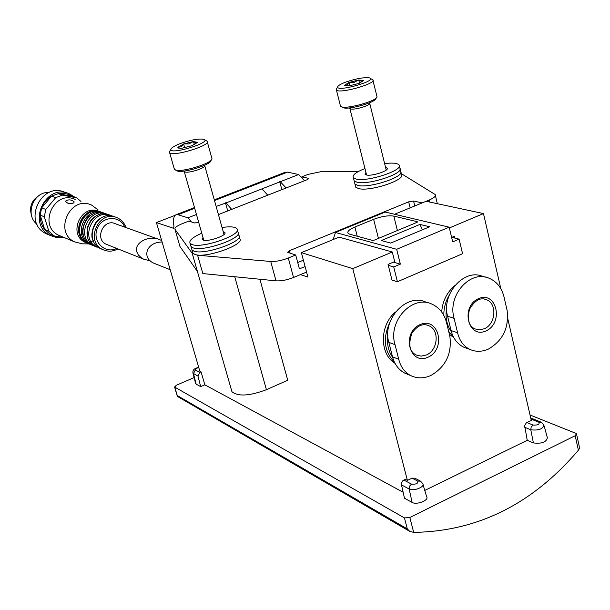 <?xml version="1.0" encoding="UTF-8"?>
<svg xmlns="http://www.w3.org/2000/svg" width="610" height="610" viewBox="0 0 610 610"><rect width="100%" height="100%" fill="white"/><g stroke="black" fill="none" stroke-linecap="round" stroke-linejoin="round"><path stroke-width="0.91" d="M155.84 264.008L153.842 263.207C142.237 258.297 145.721 243.985 159.096 242.246L162.092 241.972M191.395 221.933L187.941 217.823L178.067 214.735L176.214 214.667C173.652 215.726 172.904 219.691 173.972 226.546L173.385 228.254L156.427 222.581L199.821 371.177L201.056 371.825L204.838 384.803L200.675 386.618L196.138 384.14L193.462 373.678L195.299 369.957L199.836 372.352L201.056 371.825M156.427 222.581L175.139 215.299M530.044 415.006L575.764 433.298L576.473 433.809L575.169 435.738L409.836 517.486L404.438 517.905L174.75 387.114L176.168 385.329L194.11 377.582M195.566 383.332L196.138 384.14M507.726 318.489L531.295 420.42L526.262 422.943L524.653 425.673L527.246 440.306L533.392 442.921C541.771 443.912 546.423 442.181 547.353 437.728L544.166 425.917M527.246 440.306L424.766 490.432M420.183 480.954L414.884 478.202L412.086 478.141L407.396 480.413L405.33 479.323L402.852 480.733L401.693 482.479L401.426 484.515L404.468 498.225L412.131 502.426C416.607 505.24 429.417 500.192 426.634 496.723L423.035 484.584M403.134 492.247L204.838 384.803M407.396 480.413L352.771 268.652L301.378 252.631L307.905 277.092L300.524 274.584M500.863 288.804L483.471 213.576L426.123 201.285L394.578 214.27M449.364 227.949L483.471 213.576M451.629 237.435L454.541 236.2L454.999 238.113M391.994 280.051L392.787 280.295L392.123 280.577L388.059 264.404L394.685 261.591L392.291 251.999L352.771 268.652M453.878 337.749L449.402 334.219M441.701 312.038C442.494 301.18 446.84 292.396 454.732 285.678M395.013 363.308C379.329 354.189 379.527 324.947 395.532 311.977M304.565 180.72L298.664 174.529L287.523 172.134L284.923 172.371M576.595 434.35L579.157 445.849L579.317 448.685L578.402 450.203C532.599 503.997 477.699 531.394 413.694 532.378L409.836 517.486M457.599 332.785L454.114 318.351C447.183 295.697 470.005 269.742 488.877 278.152C496.342 281.256 501.321 287.257 503.829 296.155L507.131 310.459C509.091 327.776 502.846 340.654 488.396 349.095C481.991 351.886 475.869 352.008 470.013 349.461C463.661 346.335 459.521 340.776 457.599 332.785L451.064 330.536L447.587 316.193C441.221 293.944 464.286 268.065 482.731 276.429L485.339 277.154M486.056 330.872C468.053 339.305 460.199 306.647 478.461 298.679C496.548 290.551 504.035 322.934 486.056 330.872M451.064 330.536C453.161 338.527 457.454 344.116 463.951 347.296L467.458 348.554M398.742 359.313L395.044 344.719C387.548 321.203 412.375 294.409 431.971 304.146C439.093 307.44 443.889 313.327 446.345 321.821L449.86 336.27C452.041 353.777 445.681 366.869 430.782 375.539C423.675 378.619 416.943 378.612 410.583 375.516C404.59 372.252 400.648 366.846 398.742 359.313L392.512 356.842L388.822 342.347C381.883 319.266 406.923 292.548 426.062 302.232L428.189 302.918M428.067 357.185C409.493 365.878 401.144 332.862 419.993 324.642C438.666 316.247 446.627 348.981 428.067 357.185M392.512 356.842C394.563 364.391 398.65 369.82 404.781 373.145L408.38 374.616M400.358 264.13L396.668 249.292L449.181 227.179L452.681 241.865L459.116 239.128L462.578 253.722L397.415 281.736L393.717 266.959L400.358 264.13L393.435 262.125M451.858 237.336L459.116 239.128M301.378 252.631L339.038 237.13L392.291 251.999M286.12 187.971L280.28 181.719L298.664 174.529M187.941 217.823L196.458 214.491M231.678 209.382L226.013 202.939L261.995 188.871L267.775 195.185M226.013 202.939L216.138 206.432M280.28 181.719L261.995 188.871M281.85 189.649L279.7 181.589M227.736 210.93L225.464 202.787M392.787 280.295L397.415 281.736M388.303 265.358L393.717 266.959M396.668 249.292L335.447 232.471L333.212 239.524M449.181 227.179L385.223 212.059L335.447 232.471M417.27 221.697L393.816 216.1C388.318 215.277 381.585 216.352 373.625 219.325L354.89 227.019C349.324 229.421 347.044 231.51 348.043 233.279L349.812 234.232L372.382 240.378L374.479 240.058L416.836 222.429L417.27 221.697L417.377 222.124M419.932 224.427L381.273 240.554L390.705 243.093L429.676 226.767L419.932 224.427L422.433 229.802M392.649 357.338C388.296 351.101 386.694 343.727 387.846 335.225M394.418 362.134C384.102 351.368 382.592 338.108 389.881 322.362M451.392 331.756C446.627 325.061 445.064 317.101 446.688 307.852M453.215 336.491L448.792 331.581M443.844 315.454C443.706 308.286 445.483 301.576 449.166 295.309M177.701 396.591L177.258 395.539L407.305 528.908L409.737 531.379L413.694 532.378M530.883 418.643L532.743 418.78L540.864 422.051M200.675 386.618L197.983 376.095L199.836 372.352M357.925 171.761L322.926 171.257L308.058 174.384L301.858 176.808L302.247 178.295M218.426 214.59L307.295 179.645L308.843 178.417L301.858 176.808M422.166 202.916L413.572 201.048L408.662 201.849L289.46 250.702L287.645 252.327L295.697 254.98L288.294 258.03C281.774 260.554 275.918 261.69 270.726 261.454L197.594 255.254L192.211 253.31L174.994 229.337C174.384 227.812 176.793 225.936 182.222 223.695L188.81 221.11L194.681 222.97L198.692 222.345M426.146 201.292L429.089 200.08C434.122 197.899 436.142 196.039 435.143 194.506L400.983 173.438M295.697 254.98L299.426 268.88L305.084 266.532M197.594 255.254L202.84 273.57L276.017 280.844C281.21 281.149 287.051 280.036 293.532 277.497L306.563 272.06M174.994 229.337L179.935 246.425L197.427 271.488L192.211 253.302L231.937 391.696C237.969 396.691 249.459 396.027 266.417 389.698L287.752 380.243L259.898 279.243M231.457 390.034L231.937 391.696M303.399 260.195L297.726 262.544M180.751 143.388C191.044 139.843 198.677 138.478 203.633 139.278C213.241 142.084 169.481 155.481 170.891 149.298C171.448 147.65 174.734 145.683 180.751 143.388M197.716 142.351L193.233 141.566L183.618 143.975L177.861 147.323L178.562 148.1L182.009 148.207L191.731 145.775L197.716 142.351M193.599 141.528L195.863 143.091L197.602 142.328M178.013 147.231L181.071 146.827L183.473 144.067M183.877 143.914L188.871 143.922L193.233 141.566M211.266 160.003L210.923 160.582C211.098 164.799 182.931 173.461 177.236 170.937L176.412 170.503M204.891 165.127L204.762 165.615C205.768 167.91 189.138 173.324 185.082 172.02L184.189 171.486M207.331 141.985L212.006 158.76C212.211 163.305 181.597 172.721 175.436 169.992L174.178 168.573M204.457 139.72L207.103 141.169C212.074 145.127 172.462 157.266 169.618 152.637L170.03 150.777M194.384 144.677L193.492 141.505M184.685 147.75L183.618 143.975M345.702 82.106C356.072 78.591 363.979 77.188 369.416 77.882C378.947 80.36 336.827 92.392 337.673 86.948C337.986 85.636 340.662 84.028 345.702 82.106M363.751 80.444L358.489 80.055L349.118 82.426L344.398 85.331L345.153 85.827L349.339 85.819L359.069 83.364L363.751 80.444M358.871 80.009L361.524 81.366L363.621 80.436M344.52 85.255L347.044 85.026L348.996 82.502M349.37 82.365L354.196 82.358L358.489 80.055M376.202 97.966L375.92 98.416C376.454 102.167 348.935 110.029 343.232 107.749L342.218 107.177M369.965 102.625L369.782 103.204C370.91 105.149 355.912 109.861 351.169 109.045L349.774 108.382M372.969 80.634L377.018 96.67C377.613 100.719 347.708 109.259 341.539 106.796L340.525 106.27L340.288 105.339M370.407 78.446L372.74 79.696C377.91 83.204 339.549 94.161 336.43 90.067L336.163 89.403L336.873 88.252M359.526 83.158L358.741 79.994M349.934 85.705L349.118 82.426M357.872 185.44C369.645 188.604 406.496 176.153 400.412 171.113C406.496 176.153 369.645 188.604 357.872 185.44L354.974 184.075L357.872 185.44M364.955 168.535C355.859 172.165 351.993 175.23 353.365 177.746L355.775 187.232L358.68 188.612C370.453 191.83 407.282 179.363 401.189 174.277L400.785 172.645M355.409 185.783L355.775 187.232M193.812 251.061C204.007 255.598 244.953 241.118 238.746 235.231C244.953 241.118 204.007 255.598 193.812 251.061L191.944 249.833L193.812 251.061M201.78 233.203C192.714 237.206 188.81 240.569 190.068 243.298L192.882 253.097L194.75 254.332C204.952 258.922 245.868 244.427 239.654 238.495L239.12 236.581M192.524 251.846L192.882 253.097M357.071 182.26C368.837 185.379 405.711 172.935 399.634 167.941C405.711 172.935 368.837 185.379 357.071 182.26L354.174 180.911L357.071 182.26M192.874 247.782C203.061 252.273 244.038 237.801 237.839 231.968C244.038 237.801 203.061 252.273 192.874 247.782L191.006 246.57L192.874 247.782M365.916 172.363L365.093 174.346L366.526 174.994C372.268 176.435 389.927 170.48 387.053 168.078L385.573 167.43M353.365 177.746L356.263 179.081C368.028 182.154 404.926 169.71 398.864 164.769C396.988 163.053 392.238 162.656 384.62 163.587M202.962 237.381L202.177 239.471L203.107 240.058C208.094 242.147 227.713 235.224 224.8 232.418L223.207 231.67M190.068 243.298L191.936 244.503C202.108 248.941 243.115 234.476 236.932 228.704C235.056 226.745 230.084 226.34 222.032 227.484M107.558 244.778L106.155 244.221C94.108 238.922 103.799 217.862 115.534 223.809L157.906 239.021M161.696 240.614L159.995 239.768C149.008 234.568 133.552 242.894 136.899 252.044L138.394 255.01L141.581 257.992L143.64 259.151L150.228 260.866M79.445 230.504L78.621 231.495M64.698 237.763L54.054 235.872L48.815 231.175L44.309 216.748L45.811 209.444L55.731 197.648L62.464 195.131L76.73 197.838L80.962 201.452M76.73 197.838L72.376 196.367L58.202 193.675C63.31 192.79 68.038 193.69 72.376 196.367M54.054 235.872L49.86 234.11L44.66 229.444C41.503 225.311 40.008 220.538 40.176 215.124L41.663 207.873C43.661 202.794 46.94 198.89 51.514 196.168L58.202 193.675L62.464 195.131M48.815 231.175L44.66 229.444L40.176 215.124L44.309 216.748M45.811 209.444L41.663 207.873L51.514 196.168L55.731 197.648M125.965 227.553C124.409 223.024 121.535 219.791 117.356 217.846C99.194 208.811 84.264 241.255 102.785 249.566L100.665 248.697C82.197 240.409 97.081 208.079 115.183 217.091M109.838 215.231C91.858 206.287 77.096 238.327 95.434 246.562L97.165 247.271C78.789 239.021 93.589 206.881 111.607 215.848M105.621 213.759C87.741 204.868 73.086 236.688 91.317 244.869L93.025 245.571C74.748 237.374 89.449 205.456 107.368 214.369M97.356 246.44L96.586 246.387M102.152 212.554C84.355 203.71 69.776 235.346 87.931 243.489L89.617 244.175C71.423 236.017 86.048 204.289 103.883 213.157M95.953 244.999L93.902 245.045M92.926 244.968L92.453 244.907M105.461 214.575L106.963 215.963M87.642 243.337L86.917 243.07C69.151 235.14 82.762 204.037 100.52 211.944M85.247 242.391C67.161 234.278 81.679 202.787 99.407 211.594L99.422 211.655M102.061 213.119L103.136 213.973M93.277 240.599L91.164 241.819M90.242 242.254L89.098 242.711M88.404 242.948L87.84 243.123M88.869 243.916L82.472 243.84L74.687 241.918C53.146 232.135 70.424 194.697 91.63 205.105L98.088 209.893M99.644 211.998L99.956 212.501M100.314 213.134L100.871 214.24M61.114 236.268L58.674 235.254C37.629 225.708 54.443 189.321 75.167 199.478M74.161 201.841C74.084 203.206 72.216 203.809 68.541 203.656L65.239 201.391C68.145 199.234 71.126 199.386 74.161 201.841M63.257 237.504L56.677 237.564L50.462 235.552C26.116 224.366 45.567 182.298 69.647 193.957L74.877 197.213M60.481 237.015L54.961 236.329L49.86 234.11M48.983 234.926L46.185 233.737C21.998 222.627 41.305 180.895 65.224 192.47M37.027 224.289C24.491 214.811 33.443 191.273 49.113 192.478M31.537 215.406C29.074 206.881 31.59 200.24 39.109 195.49M578.402 450.203L575.169 435.738M407.305 528.908L404.438 517.905M177.258 395.539L174.75 387.114M178.067 214.735L194.689 208.269M214.491 200.56L287.523 172.134M173.385 228.254L173.903 228.048M397.392 230.519L393.816 216.1M357.254 236.261L354.89 227.019M378.429 238.411L373.625 219.325M395.044 344.719L388.822 342.347M426.367 354.982L421.136 356.148L416.142 354.997C409.432 351.604 408.052 344.292 412.002 333.068C417.431 325.435 423.096 323.018 428.99 325.816C439.795 330.094 437.934 350.384 426.367 354.982M427.465 325.252L427.023 325.13M454.114 318.351L447.587 316.193M484.317 328.729L479.59 329.842L475.022 328.942C468.869 326.243 467.031 319.678 469.525 309.255C474.801 300.272 480.444 297.093 486.475 299.708C497.394 303.483 495.823 324.185 484.317 328.729M485.003 299.236L484.576 299.144M526.903 422.547L533.056 425.063C537.86 425.284 539.804 424.346 538.882 422.242L541.215 422.189L543.907 424.941C543.014 429.051 538.645 430.668 530.799 429.798L531.18 427.03L533.056 425.063M524.653 427.252L530.799 429.798L533.392 442.921M530.982 419.055L538.882 422.242M412.086 478.141L417.736 481.084L420.542 481.145L422.768 483.677C425.361 486.864 413.336 491.576 409.157 489.007L409.531 486.162L411.514 484.104C416.203 484.462 418.277 483.455 417.736 481.084M403.835 480.047L411.514 484.104M412.131 502.426L409.157 489.007L401.494 484.904M197.983 376.095L193.012 373.267L195.657 383.69M198.799 367.67C195.978 368.295 194.811 369.058 195.299 369.957M192.928 372.931L193.012 373.267C192.333 370.171 194.239 368.234 198.738 367.472M288.294 258.03L293.532 277.497M429.089 200.08L429.562 202.024M266.417 389.698L234.743 276.742M270.726 261.454L276.017 280.844M413.572 201.048L414.769 205.959M408.662 201.849L410.133 207.873M289.46 250.702L290.139 253.219M308.492 178.25L308.66 178.905M116.609 248.384C105.05 254.4 92.049 241.499 97.135 228.841C101.725 215.993 120.017 214.941 124.684 227.095M117.356 217.846C121.504 219.783 124.349 223.008 125.881 227.522M153.842 263.207L170.19 269.719M176.214 214.667L194.491 207.552M214.293 199.851L285.388 172.188M410.583 375.516L404.781 373.145M470.013 349.461L463.951 347.296M177.243 395.982L174.544 386.923M177.54 396.492L409.737 531.379M435.41 195.604L437.339 203.694M184.555 171.822L183.77 171.097M184.273 171.608L203.77 240.226M204.762 165.821L224.007 234.514M177.236 170.937L175.436 169.992M169.618 152.637L174.407 169.382M170.891 149.298L169.405 151.859M350.193 108.801L349.309 107.924M349.911 108.61L366.579 175.001M369.774 103.517L386.221 170.076M343.232 107.749L341.539 106.796M336.43 90.067L340.525 106.27M337.673 86.948L336.163 89.403M400.007 169.466L400.412 171.113M238.213 233.31L238.746 235.231M387.053 168.078L387.236 168.795M399.23 166.278L399.634 167.941M224.8 232.418L224.976 233.043M237.305 230.031L237.839 231.968M143.64 259.151L106.155 244.221M100.665 248.697L102.785 249.566C107.817 251.899 112.842 251.678 117.875 248.888M93.117 240.188C89.563 235.468 94.1 221.056 100.04 218.647M94.611 216.885C91.645 218.487 89.144 222.368 87.116 228.521L87.863 237.915M90.341 215.505C85.835 216.939 79.864 232.09 83.722 236.116M86.826 214.369C84.508 215.414 82.167 219.005 79.803 225.128C79.163 229.695 79.338 232.86 80.314 234.637M74.687 241.918L58.674 235.254M50.462 235.552L46.185 233.737"/></g></svg>
